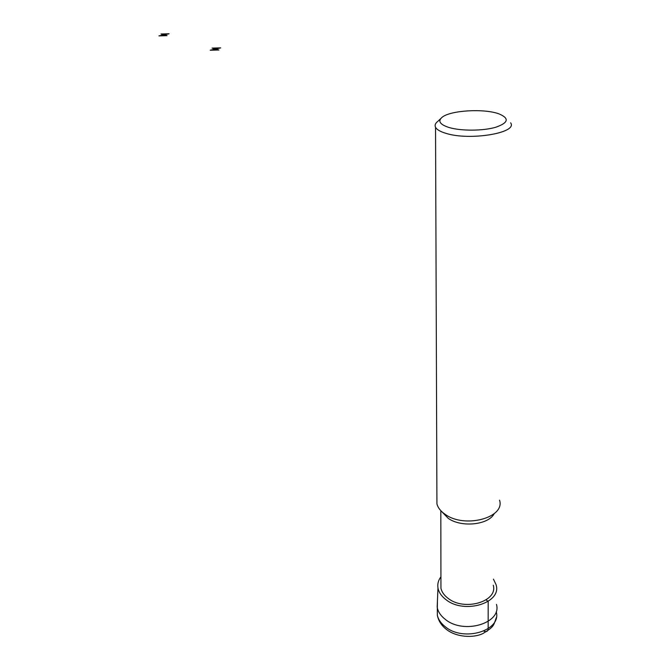 <?xml version="1.0" encoding="UTF-8"?>
<svg xmlns="http://www.w3.org/2000/svg" width="670" height="670" viewBox="0 0 670 670"><rect width="100%" height="100%" fill="white"/><g stroke="black" fill="none" stroke-linecap="round" stroke-linejoin="round"><path stroke-width="1" d="M493.438 579.156L495.993 584.5C502.467 602.791 464.427 614.666 445.986 599.658C441.463 596.233 438.791 592.33 437.971 587.95C437.334 583.955 438.314 580.245 440.935 576.828M496.478 604.382C501.981 623.226 463.757 634.783 445.324 619.39C440.977 616.031 438.306 612.196 437.317 607.899L437.418 601.191M493.271 585.245C498.137 601.534 464.419 611.559 448.088 598.327C444.21 595.412 441.831 592.087 440.952 588.352L440.944 583M499.535 500.172C505.465 517.625 464.946 528.689 445.416 514.51C440.81 511.411 437.979 507.877 436.932 503.89L436.907 498.162M510.632 122.819C518.153 132.928 469.293 141.035 445.726 133.271C440.182 131.596 436.79 129.603 435.542 127.275C434.545 125.223 435.332 123.221 437.912 121.278L440.659 118.674M449.193 127.551C439.855 124.545 437.535 121.086 442.225 117.183C450.617 110.332 483.949 108.347 498.832 113.825C509.627 118.297 508.564 122.786 495.641 127.292C482.852 130.993 461.144 131.086 449.193 127.551M486.06 599.901L488.187 601.417L488.162 628.711C487.911 631.375 486.512 632.195 483.941 631.165M218.922 49.999L215.472 49.044L210.204 50.217L218.922 49.999M215.472 49.044L220.706 47.88L212.055 48.098L215.472 49.044M167.048 35.669L164.016 34.832L158.932 35.895L167.048 35.669M164.016 34.832L169.075 33.785L161.018 34.003L164.016 34.832M496.261 611.735C501.738 630.663 463.673 642.245 445.324 626.785C440.994 623.402 438.331 619.557 437.343 615.236L437.317 609.038M494.184 513.697C488.472 524.953 461.395 527.742 448.272 518.379L441.899 511.763M437.971 587.95L437.175 607.171M437.317 607.899L437.343 615.236C438.381 620.638 441.262 625.244 445.986 629.071C455.784 637.245 473.087 638.317 482.928 633.552C494.142 626.643 493.455 625.805 496.21 617.832M440.827 510.691L440.952 588.352M435.542 127.275L436.932 503.89"/></g></svg>
